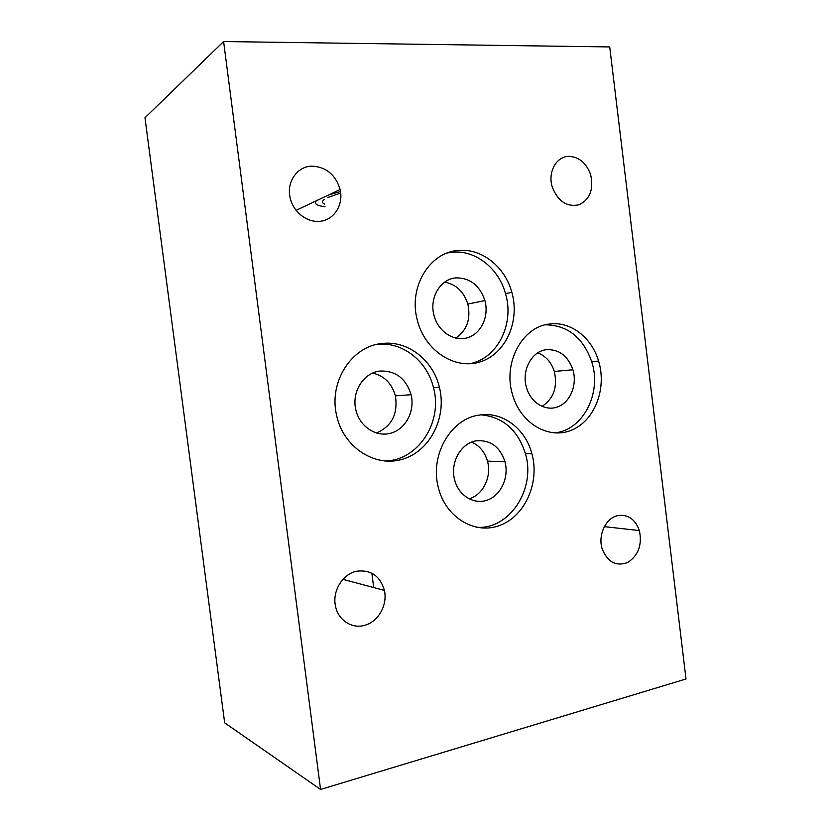 <?xml version="1.0" encoding="UTF-8"?>
<svg xmlns="http://www.w3.org/2000/svg" width="831" height="831" viewBox="0 0 831 831"><rect width="100%" height="100%" fill="white"/><g stroke="black" fill="none" stroke-linecap="round" stroke-linejoin="round"><path stroke-width="1.25" d="M325.046 206.763C316.621 205.652 313.723 203.657 316.362 200.77M329.003 194.797L340.523 191.546M327.622 197.56L340.731 193.052M324.713 204.114C321.94 202.941 321.753 201.424 324.132 199.565M320.569 789.45L686.022 678.979L609.715 46.941L223.612 41.55L320.569 789.45L224.661 722.845L144.978 117.763L223.612 41.55M384.202 460.976C417.744 461.257 443.089 422.345 433.502 387.734C427.279 360.986 402.277 341.302 376.931 344.398M381.98 343.525C407.647 340.159 433.086 360.093 439.391 387.256C447.057 417.391 430.219 451.119 402.547 459.221C374.999 467.811 343.12 447.203 336.513 414.991C328.671 381.585 351.949 346.028 381.98 343.525M469.151 363.791C497.187 359.21 514.805 324.235 505.497 293.623C498.808 268.59 475.81 250.027 452.833 252.167L447.265 252.977M458.826 250.422C481.949 248.282 505.103 267.042 511.844 292.304C520.164 321.296 505.757 353.871 480.328 361.828C455.024 370.262 424.61 350.672 417.204 319.748C408.301 286.788 430.022 251.637 458.826 250.422M476.101 527.238C509.361 530.282 536.192 488.805 525.4 453.591C517.89 430.053 503.171 417.141 481.242 414.835M479.373 415.085C502.402 411.2 525.431 428.63 531.902 453.736C539.859 482.25 525.379 515.719 500.22 525.265C475.187 535.268 445.323 517.568 438.228 487.101C429.72 454.827 451.108 418.409 479.373 415.085M553.945 432.909C582.728 431.029 602.184 393.25 591.724 361.724C583.03 337.417 567.552 325.118 545.292 324.817M549.997 323.976C570.814 321.254 591.807 337.687 598.59 361.049C607.077 388.472 594.726 420.808 571.572 430.146C548.564 439.942 520.061 423.145 512.301 393.894C502.869 362.077 522.834 326.064 549.997 323.976M311.905 166.148C326.199 166.906 335.599 174.697 340.128 189.53C343.567 204.073 334.924 218.896 321.472 221.119C308.072 223.57 293.146 212.497 290.081 197.518C286.404 181.823 297.373 166.283 311.905 166.148M376.422 433.034C391.837 426.272 398.153 413.88 395.369 395.857C391.858 383.444 384.296 375.851 372.683 373.067M379.892 371.052C363.666 372.641 351.471 391.858 355.803 409.621C359.418 426.532 376.152 437.532 390.944 433.148C405.798 429.025 415.126 411.002 411.106 394.715C405.964 378.385 395.566 370.491 379.892 371.052M618.015 515.542C628.153 514.285 635.268 519.292 639.371 530.562C642.311 544.824 638.405 555.482 627.644 562.525C615.916 566.68 607.399 562.047 602.091 548.616C597.769 534.759 606.111 517.63 618.015 515.542M455.762 338.134C466.97 330.354 471 318.99 467.822 304.063C463.854 291.639 456.126 284.327 444.668 282.114M456.042 277.886C440.472 278.769 429.097 297.789 433.99 315.333C438.01 331.569 454.017 342.029 467.614 337.708C481.284 333.636 489.282 316.216 484.899 300.562C479.736 285.407 470.128 277.845 456.042 277.886M469.016 498.86C483.071 495.027 491.942 476.641 487.465 461.143C484.805 451.96 479.529 445.634 471.634 442.144M476.402 440.814C461.122 442.83 449.914 462.493 454.588 479.653C458.442 495.66 474.158 505.144 487.62 499.992C501.145 495.079 509.185 477.16 504.988 461.745C499.961 446.756 490.425 439.776 476.402 440.814M542.02 406.432C553.695 398.641 557.788 386.976 554.308 371.447C551.296 362.15 545.77 355.969 537.73 352.884M546.455 349.695C531.767 351.035 521.297 370.491 526.459 387.423C530.656 402.796 545.687 411.802 558.079 406.733C570.544 401.903 577.41 384.587 572.912 369.764C567.916 355.865 559.097 349.165 546.455 349.695M568.695 156.363C578.906 156.81 586.187 162.803 590.54 174.344C593.926 189.042 590.124 199.18 579.134 204.758C567.064 207.314 558.141 201.486 552.355 187.297C547.473 172.568 556.157 156.373 568.695 156.363M356.79 571.209C370.927 569.567 380.151 575.976 384.441 590.436C387.578 604.542 378.926 620.757 365.775 625.026C352.676 629.514 338.269 620.643 335.475 606.048C332.13 590.966 342.767 573.785 356.79 571.209M371.873 573.213L373.711 587.569M439.391 387.256L433.502 387.734M511.844 292.304L505.497 293.623M531.902 453.736L525.4 453.591M598.59 361.049L591.724 361.724M340.128 189.53L296.065 210.368M411.106 394.715L395.369 395.857M639.371 530.562L604.366 526.636M484.899 300.562L467.822 304.063M504.988 461.745L487.465 461.143M572.912 369.764L554.308 371.447M384.441 590.436L342.943 579.342"/></g></svg>
